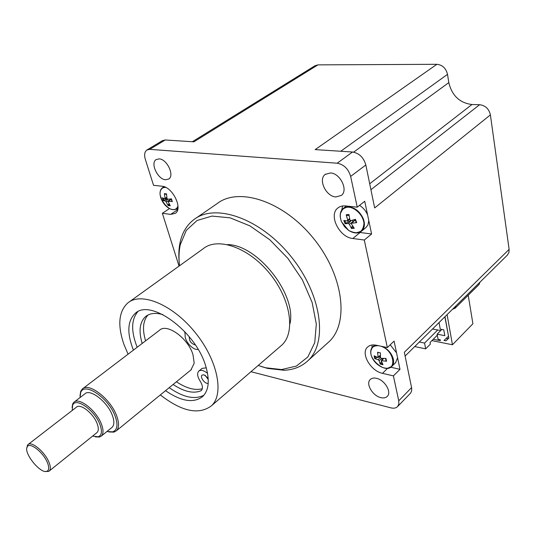 <?xml version="1.0" encoding="UTF-8"?>
<svg xmlns="http://www.w3.org/2000/svg" width="536" height="536" viewBox="0 0 536 536"><rect width="100%" height="100%" fill="white"/><g stroke="black" fill="none" stroke-linecap="round" stroke-linejoin="round"><path stroke-width="0.8" d="M444.873 316.81L448.525 336.219M372.105 345.003L371.964 347.75M382.476 373.331C370.698 371.08 360.46 353.392 367.448 347.187C369.559 345.137 372.507 344.487 376.285 345.224L387.347 347.576L394.081 341.11L399.997 369.324L393.411 375.883L382.476 373.331L387.655 368.245M359.515 205.389C363.173 207.667 365.86 210.829 367.589 214.869L371.595 233.977L364.292 240.028L352.782 238.5C339.382 237.401 328.287 215.157 337.781 208.062C339.864 206.34 342.477 205.63 345.613 205.931L357.251 207.177L350.651 176.404L365.84 164.974C363.643 157.504 359.207 153.182 352.534 152.01L337.178 163.212L149.705 149.356L146.837 150.04C144.573 151.815 144.063 154.884 145.31 159.246L153.537 185.315L161.885 186.213C172.492 186.669 183.225 208.618 175.299 213.362L170.662 214.387L162.368 213.288L169.47 208.571M371.595 233.977L359.468 232.423M341.72 210.092L342.618 205.965M227.512 244.597C257.548 244.65 296.944 294.753 289.936 323.858M203.868 395.26C194.715 399.883 183.151 397.364 169.188 387.689M137.169 347.254C130.958 331.422 131.166 319.583 137.806 311.744M133.424 350.108C126.791 333.171 127.374 320.943 135.186 313.439C150.227 298.184 195.808 331.241 205.73 366.101C209.898 380.218 208.873 390.362 202.655 396.533C193.643 403.44 181.275 401.484 165.544 390.664M280.388 346.336L281.681 345.218C295.711 332.749 290.934 299.483 269.742 273.568C248.731 247.498 217.743 236.718 203.291 248.671L129.243 301.909M160.331 394.918C181.717 411.527 198.729 415.179 211.365 405.866C224.477 394.188 217.696 360.058 195.03 332.32C172.532 304.441 141.196 291.624 127.803 302.947C118.644 311.463 117.371 325.332 123.99 344.548L128.071 354.182M80.018 397.571L80.681 392.587C84.212 381.384 108.875 398.067 115.247 416.425C118.215 425.028 117.324 430.173 112.573 431.862L106.959 431.493M108.781 431.942L113.927 432.123L116.332 430.83C119.133 428.03 119.267 423.098 116.734 416.043C110.852 399.146 88.855 382.061 82.35 388.982L80.735 391.24L80.005 395.702M74.249 402L84.882 393.846C90.088 388.305 107.649 401.96 112.386 415.467C114.436 421.135 114.329 425.095 112.078 427.346L111.716 427.641M190.93 369.947L194.2 363.207L192.987 354.705C188.216 338.263 166.817 322.853 159.52 330.25L82.832 388.613M72.219 410.442L72.628 405.29C75.489 396.74 94.805 410.174 99.971 424.592C102.383 431.333 101.793 435.4 98.189 436.773L92.607 436.096M95.395 436.894L99.569 437.028L101.304 436.076C103.522 433.852 103.575 429.899 101.471 424.211C96.594 410.663 78.973 396.808 73.868 402.288L72.682 403.916L72.079 407.548M28.187 444.431L76.44 407.186C80.273 403.072 93.458 413.45 97.137 423.601C98.731 427.889 98.698 430.87 97.023 432.539L96.755 432.76M47.356 462.481C49.265 467.198 49.158 470.106 47.027 471.218C40.863 474.581 23.102 452.706 27.242 446.843C29.5 441.563 43.202 452.123 47.356 462.481M45.473 471.439L48.528 471.446L49.299 470.956C50.826 469.389 50.692 466.434 48.903 462.086C44.769 451.794 31.403 440.753 27.926 444.632L26.834 448.029M250.962 371.709L390.932 407.863C393.853 408.566 396.084 408.117 397.638 406.523L410.663 393.035L411.641 390.838L411.675 388.098L411.581 387.602L398.75 400.794L393.411 375.883M448.384 336.367L444.009 340.447L445.945 340.829L448.84 337.961M437.309 335.194L433.229 339.281L440.344 340.695L440.157 339.683L438.066 339.261L437.121 334.169L441.838 329.466M437.121 334.169L444.84 335.677L443.781 329.841L440.257 329.164L439.044 322.565M448.042 338.698L446.253 338.35M445.021 316.669L448.867 338.115L445.945 340.829M468.209 295.236L472.906 323.751L452.444 344.755L447.084 314.625M431.875 340.628L452.444 344.755M414.73 346.571L425.671 348.842L430.368 344.139L430.046 342.45L433.229 339.281M419.34 342.015L424.559 343.073L425.671 348.842M432.532 328.997L437.724 329.988L424.559 343.073M437.724 329.988L440.733 330.565M149.705 149.356L165.222 139.983L193.911 141.826L317.949 64.869L314.96 65.761L286.398 83.455M317.949 64.869L436.887 64.307L315.181 149.611L352.534 152.01M340.762 151.252L447.513 74.35C445.992 68.246 442.448 64.896 436.887 64.307M447.513 74.35L448.806 82.611L353.639 152.144M369.699 183.768L471.955 104.52C459.707 102.966 451.995 95.663 448.806 82.611M471.955 104.52L479.62 104.708L370.925 189.71M365.84 164.974L374.664 207.928L490.4 114.898C488.979 108.855 485.388 105.458 479.62 104.708M490.4 114.898L509.12 249.367L404.332 352.299L411.581 387.602M507.284 255.21L508.939 252.483L509.12 249.367M478.956 284.616L480.055 282.083M456.002 305.828L455.064 308.234L452.491 309.292M159.132 158.877C166.971 159.004 174.796 175.547 168.739 179.024L165.584 179.761C157.758 179.473 150.033 163.098 156.144 159.587L159.132 158.877M376.493 378.315C384.6 379.89 391.93 392.077 387.354 396.305C385.826 397.853 383.649 398.295 380.821 397.625C372.708 395.91 365.532 383.843 370.155 379.615C371.636 378.148 373.753 377.713 376.493 378.315M330.444 172.947C340.286 173.202 348.521 190.3 341.365 195.419L335.831 196.96C326.009 196.491 317.928 179.54 325.185 174.421L330.444 172.947M368.795 220.651L367.884 225.053L365.612 227.874M357.251 207.177L364.735 201.275L367.589 214.869M390.791 367.234L399.997 369.324M397.585 357.82L395.588 362.705M390.221 344.822L396.54 352.835M163.246 187.312L162.964 186.394M175.909 209.134L177.724 209.362M387.347 347.576L364.292 240.028M165.222 139.983L162.341 140.693L147.139 149.859M162.368 213.288L179.037 266.111M337.178 163.212C343.877 164.458 348.373 168.853 350.651 176.404M398.75 400.794L398.838 404.037L397.638 406.523M196.102 218.085L216.966 203.734C238.487 186.608 283.33 200.993 313.372 238.239C343.65 275.29 349.331 323.128 329.024 341.74L327.161 343.415M179.533 265.755C178.642 258.191 178.89 251.196 180.27 244.758L186.273 230.4L197.034 220.497L211.981 216.082L230.091 217.83L249.944 225.891L269.816 239.78L287.872 258.359L302.418 279.939L312.153 302.512L316.314 324.025L314.746 342.645L307.838 356.963L296.421 366.068L281.601 369.559L265.648 367.763L258.211 365.458M261.186 366.483L267.598 368.413L283.98 370.262C293.634 369.86 301.668 366.631 308.086 360.567C328.086 342.243 321.613 293.949 290.666 256.074C259.947 218.005 214.862 202.796 193.731 219.72C186.769 225.12 182.233 232.664 180.116 242.346C178.783 248.583 178.481 255.337 179.225 262.606M170.039 199.03L170.066 199.848M166.2 194.22L164.907 194.213L164.385 193.637L165.202 198.883L162.354 197.784L163.239 200.598L167.192 198.943M166.16 199.238L165.865 198.548M163.239 200.598L165.651 201.06L168.096 205.536L170.254 205.804L168.116 201.462L171.982 201.382M172.331 201.697L171.453 198.856L167.741 199.231L166.957 198.434L166.549 193.885L164.385 193.637M168.096 205.536L168.914 203.68M177.972 205.992C176.652 209.569 173.925 210.487 169.791 208.732C165.564 206.447 162.535 202.722 160.706 197.576L160.056 194.38C159.889 189.637 161.758 187.319 165.657 187.433L165.805 187.446M177.992 206.93L176.505 208.765C174.857 209.985 172.619 209.971 169.791 208.732L169.791 208.732C164.673 205.221 161.43 200.437 160.056 194.38C159.896 191.211 160.666 189.047 162.361 187.881L160.566 190.354M351.502 223.278L356.715 222.628L355.455 219.325L350.899 220.618L345.077 223.746L348.326 223.472L349.358 224.242L351.502 228.557L354.269 228.309L351.475 224.041L351.502 223.278L354.665 220.055L355.522 220.316M352.206 220.276L353.057 221.696M348.279 221.777L347.784 220.805M349.05 215.331L346.826 215.418L346.189 214.775L347.743 220.055L347.362 220.973L343.817 220.484L345.077 223.746M356.715 222.628L356.212 222.541L355.087 219.438M350.899 220.618L349.861 219.847L348.956 214.487L346.189 214.775M351.502 228.557L351.502 227.552L352.507 225.79M341.271 221.214C338.899 213.442 340.822 208.792 347.04 207.258C354.263 206.286 363.596 215.311 363.951 223.659C362.899 232.711 357.8 234.969 348.648 230.433L344.501 226.654L341.271 221.214M382.322 358.43L382.054 359.676M379.032 356.882L380.379 356.608M378.188 352.768L377.592 352.246L378.168 357.539L374.115 355.803L374.738 358.611L378.188 359.736L379.073 360.621L380.212 364.118L381.411 361.586M380.212 364.118L383.012 364.755L381.25 360.654L386.557 361.251L386.034 360.728M386.557 361.251L385.94 358.417L381.31 358.376L380.426 357.492L380.413 352.862L377.592 352.246M374.738 358.611L377.351 357.438M380.299 346.082C395.24 349.908 397.645 373.458 382.731 367.508C377.478 365.344 373.739 361.632 371.522 356.36L370.992 354.584C370.108 348.413 372.661 345.459 378.644 345.727M387.803 368.185L391.93 366.309C389.886 368.406 386.825 368.808 382.731 367.508L382.731 367.508C377.759 364.996 374.021 361.277 371.522 356.36L371.522 356.36C370.175 352.252 370.517 349.15 372.547 347.06L370.825 350.812M147.97 315.027C142.965 320.783 142.174 329.385 145.591 340.849M176.431 381.779C186.327 388.339 194.957 390.657 202.313 388.741M198.95 370.986L202.119 368.379L206.253 367.837M205.094 375.247L208.256 379.495M162.87 314.605C155.574 312.548 149.825 313.205 145.625 316.555C139.641 322.076 138.496 331.04 142.187 343.435M173.128 384.48C183.908 391.615 193.06 393.772 200.585 390.952L201.375 390.436C203.124 388.365 202.682 385.19 200.035 380.902C197.349 376.553 196.92 373.304 198.749 371.16C200.665 369.713 203.338 370.242 206.769 372.734L207.553 373.351M198.092 349.358C193.067 350.618 184.304 340.889 185.161 335.02L184.732 331.576M195.332 344.956C191.064 343.65 189.067 340.95 189.342 336.849M208.209 383.247C205.241 384.533 199.56 377.016 202.052 375.1L204.035 374.811L208.182 378.215M170.662 214.387L177.637 209.717M352.782 238.5L360.112 232.517M165.302 198.24L166.797 197.335M168.411 201.395L171.279 199.117M166.428 201.858L170.086 199.734M165.651 201.06L167.929 199.218M164.954 187.051L162.361 187.881M160.411 195.828L160.82 197.395M164.907 194.213L166.227 194.213M169.704 205L168.17 204.692M163.969 200.424L163.219 198.226M347.743 220.055L349.599 218.681M351.864 223.13L355.033 220.035M349.358 224.242L353.063 221.609M348.326 223.472L351.294 220.517M343.315 224.798L346.263 228.316M355.998 232.946L361.706 231.063C364.614 228.189 365.163 224.115 363.354 218.849C359.616 210.903 354.229 206.909 347.207 206.856L343.073 208.584L340.427 213.375M346.826 215.418L349.023 215.097M353.646 227.472L351.502 227.552M345.948 223.391L344.836 220.685M378.275 357.016L380.352 355.274M381.779 360.54L383.649 358.463M379.073 360.621L381.786 358.41M378.188 359.736L380.406 357.204M372.339 357.874C374.436 361.807 377.451 364.782 381.384 366.798M395.863 362.437L391.93 366.309C393.484 364.594 393.973 362.242 393.391 359.261C391.923 353.814 388.466 349.613 383.019 346.658M376.513 345.278L372.547 347.06M385.565 358.43L386.021 360.802M382.47 363.823L380.352 363.24M375.615 358.483L375.046 356.346M207.345 372.259L206.769 372.734M201.831 389.9L200.585 390.952M367.81 346.846L367.448 347.187M337.781 208.062L338.377 207.6M135.186 313.439L136.332 312.595M211.365 405.866L281.681 345.218M112.573 431.862L113.927 432.123M80.681 392.587L80.735 391.24M116.332 430.83L191.426 369.538M98.189 436.773L99.569 437.028M72.628 405.29L72.682 403.916M101.304 436.076L112.078 427.346M47.027 471.218L48.528 471.446M27.242 446.843L27.349 445.356M49.299 470.956L97.023 432.539M507.518 254.975L405.102 356.065M286.077 83.656L209.402 131.159M479.084 284.482L455.064 308.234M325.654 174.079L325.185 174.421M209.087 131.354L192.344 141.725M329.024 341.74L308.086 360.567M281.601 369.559L283.98 370.262M180.27 244.758L180.116 242.346M165.222 198.876L166.89 198.025M168.13 201.442L171.185 198.923M176.505 208.765L177.959 207.794M162.676 187.68L164.143 186.736M171.172 198.896L171.976 201.563M347.656 220.879L349.794 219.566M343.073 208.584C339.851 211.553 339.342 215.975 341.539 221.85L348.648 230.433C353.961 233.609 358.309 233.817 361.706 231.063L366.068 227.499M343.549 208.216L346.377 206.012M349.037 215.191L347.368 215.217L349.023 215.077M355.06 219.445L356.212 222.541M378.188 357.519L380.359 355.87M381.27 360.634L383.059 358.457M372.835 346.792L374.744 344.983M385.545 358.437L386.027 360.936M146.616 315.818L145.625 316.555"/></g></svg>
